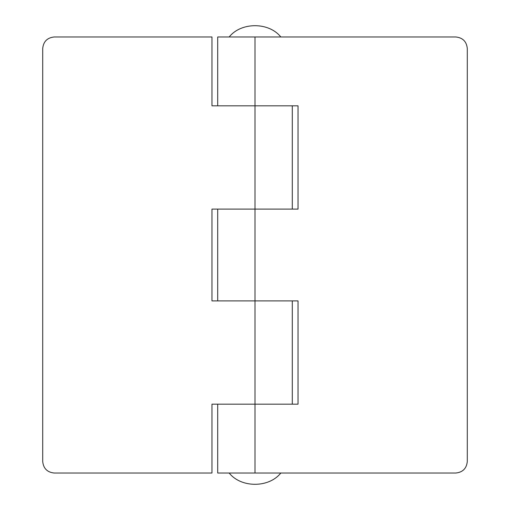 <?xml version="1.0" encoding="UTF-8"?>
<svg xmlns="http://www.w3.org/2000/svg" width="510" height="510" viewBox="0 0 510 510"><rect width="100%" height="100%" fill="white"/><g stroke="black" fill="none" stroke-linecap="round" stroke-linejoin="round"><path stroke-width="0.76" d="M42.712 461.55C43.439 468.473 47.264 472.298 54.187 473.025C47.264 472.298 43.439 468.473 42.712 461.55L42.712 48.45C43.439 41.527 47.264 37.702 54.187 36.975C47.264 37.702 43.439 41.527 42.712 48.45M54.187 473.025L211.969 473.025L211.969 404.175L292.294 404.175L292.294 300.9L211.969 300.9L211.969 209.1L292.294 209.1L292.294 105.825L217.706 105.825L217.706 36.975L455.812 36.975C462.736 37.702 466.561 41.527 467.287 48.45C466.561 41.527 462.736 37.702 455.812 36.975M54.187 36.975L211.969 36.975L211.969 105.825L298.031 105.825L298.031 209.1L255 209.1L255 36.975M455.812 473.025C462.736 472.298 466.561 468.473 467.287 461.55C466.561 468.473 462.736 472.298 455.812 473.025L255 473.025L255 404.175L298.031 404.175L298.031 300.9L217.706 300.9L217.706 209.1L255 209.1L255 404.175L217.706 404.175L217.706 473.025L255 473.025M467.287 461.55L467.287 48.45M229.181 36.975C241.09 21.936 268.91 21.936 280.819 36.975M280.819 473.025C268.91 488.064 241.09 488.064 229.181 473.025"/></g></svg>
